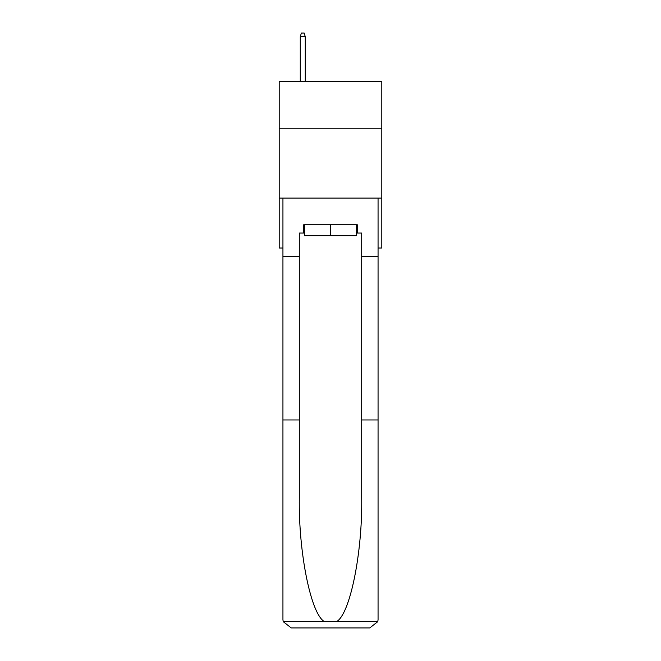 <?xml version="1.0" encoding="UTF-8"?>
<svg xmlns="http://www.w3.org/2000/svg" width="661" height="661" viewBox="0 0 661 661"><rect width="100%" height="100%" fill="white"/><g stroke="black" fill="none" stroke-linecap="round" stroke-linejoin="round"><path stroke-width="0.99" d="M381.802 128.779L381.802 81.633L279.198 81.633L279.198 128.779L381.802 128.779L381.802 248.024L378.059 248.024M381.802 198.11L279.198 198.11L279.198 128.779M279.198 198.11L279.198 248.024L282.941 248.024M356.428 224.732L356.428 235.82L304.572 235.82L304.572 224.732M330.5 224.732L330.5 235.82M303.738 233.052L299.301 233.052L299.301 419.966L282.941 419.966L282.941 619.63L283.181 621.621L291.261 627.95L369.739 627.95L377.819 621.621L378.059 619.63L378.059 419.966L361.699 419.966L361.699 233.052L357.262 233.052L357.262 224.732L303.738 224.732L303.738 233.052L304.572 233.052M348.661 627.95L369.739 627.95L348.661 627.95M299.301 419.966L299.301 497.535C298.442 552.646 310.959 614.383 324.46 621.621L336.54 621.621C350.041 614.383 362.559 552.646 361.699 497.535L361.699 419.966M282.941 619.63L282.941 198.11L378.059 198.11L378.059 256.344L361.699 256.344M299.301 256.344L282.941 256.344M378.059 419.966L378.059 256.344M356.428 233.052L357.262 233.052M305.266 81.633L305.266 36.652L300.276 36.652L300.276 81.633M300.276 36.652L301.383 33.05L304.151 33.05L305.266 36.652M283.181 621.621L324.46 621.621M336.54 621.621L377.819 621.621"/></g></svg>
